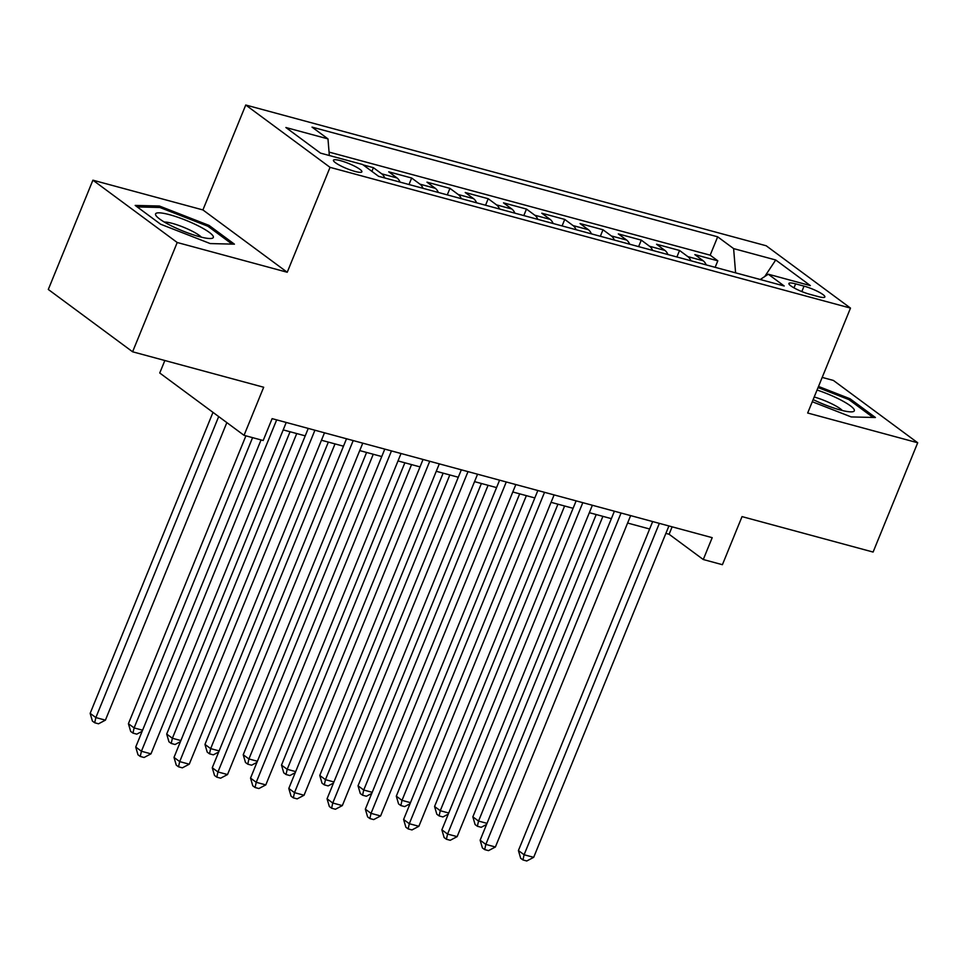 <?xml version="1.0" encoding="UTF-8"?>
<svg xmlns="http://www.w3.org/2000/svg" width="966" height="966" viewBox="0 0 966 966"><rect width="100%" height="100%" fill="white"/><g stroke="black" fill="none" stroke-linecap="round" stroke-linejoin="round"><path stroke-width="1.45" d="M354.957 171.417A15.347 2.729 22.2 0 0 361.888 171.827A15.347 2.729 22.2 0 0 355.162 166.466A15.347 2.729 22.2 0 0 340.382 160.634A15.347 2.729 22.2 0 0 333.451 160.223A15.347 2.729 22.2 0 0 340.189 165.572A15.347 2.729 22.2 0 0 354.957 171.417M164.848 360.511L159.74 372.997L244.048 435.328L263.187 440.508L272.11 418.64L712.196 537.664L703.272 559.519L722.411 564.699L742.033 516.605L873.095 552.057L917.7 442.766L833.392 380.435L822.211 377.416M92.905 180.183L48.3 289.462L132.608 351.793L177.213 242.502L287.228 272.255L330.046 167.347L245.738 105.016L202.92 209.936L92.905 180.183L177.213 242.502M330.046 167.347L850.491 308.094L766.183 245.762L245.738 105.016M706.218 264.913A19.187 10.807 -74.9 0 0 703.163 260.76L694.856 254.613L717.81 260.82L715.154 267.328M690.907 260.772A19.187 10.807 -74.9 0 0 687.864 256.618L679.545 250.472L676.888 256.98M679.545 250.472L656.578 244.253L664.898 250.411A19.187 10.807 -74.9 0 1 667.953 254.565M629.675 244.217A19.187 10.807 -74.9 0 0 626.632 240.063L618.312 233.905L641.279 240.123L638.623 246.632M591.409 233.857A19.187 10.807 -74.9 0 0 588.366 229.703L580.047 223.557L603.001 229.763L600.345 236.284M553.144 223.508A19.187 10.807 -74.9 0 0 550.089 219.354L541.781 213.208L564.736 219.415L562.079 225.935M514.878 213.16A19.187 10.807 -74.9 0 0 511.823 209.006L503.503 202.86L526.47 209.067L523.813 215.575M476.612 202.812A19.187 10.807 -74.9 0 0 473.557 198.658L465.238 192.512L488.204 198.718L485.548 205.227M438.335 192.463A19.187 10.807 -74.9 0 0 435.292 188.31L426.972 182.163L449.939 188.37L447.282 194.878M400.069 182.115A19.187 10.807 -74.9 0 0 397.026 177.961L388.706 171.815L411.661 178.022L409.004 184.53M363.144 164.896L373.395 167.673L371.886 171.368M804.038 286.129L795.622 283.859A14.876 2.644 22.2 0 0 788.908 283.461A14.876 2.644 22.2 0 0 795.429 288.641A14.876 2.644 22.2 0 0 809.75 294.292L818.166 296.574A14.876 2.644 22.2 0 0 824.867 296.973A14.876 2.644 22.2 0 0 818.359 291.78A14.876 2.644 22.2 0 0 804.038 286.129L801.816 291.575M760.254 279.5L735.597 272.835L733.617 248.6L717.666 236.815L312.03 127.114L327.981 138.899L285.876 127.512L320.519 153.123L362.612 164.51L378.563 176.295L784.211 285.996L768.26 274.211L760.23 279.512M733.617 248.6L775.722 259.987L810.353 285.598L768.26 274.211M717.81 260.82L710.179 255.169L329.056 152.097M373.395 167.673L381.715 173.82A19.187 10.807 105.1 0 1 384.758 177.973M411.661 178.022L419.981 184.168A19.187 10.807 105.1 0 1 423.036 188.322M449.939 188.37L458.246 194.516A19.187 10.807 105.1 0 1 461.301 198.67M488.204 198.718L496.524 204.864A19.187 10.807 105.1 0 1 499.567 209.018M526.47 209.067L534.79 215.213A19.187 10.807 105.1 0 1 537.833 219.367M564.736 219.415L573.055 225.573A19.187 10.807 105.1 0 1 576.11 229.727M603.001 229.763L611.321 235.921A19.187 10.807 105.1 0 1 614.376 240.075M641.279 240.123L649.587 246.27A19.187 10.807 105.1 0 1 652.642 250.423M244.048 435.328L263.682 387.245L132.608 351.793M850.491 308.094L807.673 413.013L917.7 442.766M665.876 533.389L669.1 534.258L703.272 559.519M283.195 429.894L305.22 435.847M321.461 440.242L343.485 446.195M359.726 450.591L381.751 456.544M398.004 460.939L420.017 466.892M436.27 471.287L458.295 477.24M474.535 481.636L496.56 487.589M512.801 491.984L534.826 497.937M551.079 502.332L573.092 508.297M589.345 512.68L611.369 518.645M627.61 523.041L649.635 528.994M672.131 526.832L669.1 534.258M710.179 255.169L717.666 236.815M327.981 138.899L329.334 155.502M764.734 276.542L775.722 259.987M812.285 401.735L851.191 416.926L875.425 417.517L850.032 398.753L818.516 386.448M287.228 272.255L202.92 209.936M160.573 224.197L210.19 243.565L234.424 244.169L209.042 225.404L159.414 206.024L135.18 205.42L160.573 224.197M849.5 400.045L850.032 398.753M158.822 207.461L159.414 206.024M208.511 226.684L209.042 225.404M652.666 521.568L518.416 850.539L524.103 854.753L659.343 523.367M533.679 857.337L526.772 860.984L522.944 859.945L524.103 854.753L533.679 857.337L668.907 525.963M522.944 859.945L520.674 858.267L518.416 850.539M596.215 514.54L472.845 816.85L478.532 821.064L487.009 823.358M602.893 516.351L478.532 821.064L477.373 826.256L475.103 824.578L472.845 816.85M486.562 824.469L481.201 827.294L477.373 826.256M813.155 399.598A31.19 5.542 22.2 0 0 840.251 409.97A31.19 5.542 22.2 0 0 852.217 411.818A31.19 5.542 22.2 0 0 846.88 403.438A31.19 5.542 22.2 0 0 817.067 390.022M842.34 410.514A21.349 3.792 22.2 0 0 814.217 396.99M818.069 387.559L848.921 399.61L873.071 417.469M213.389 236.972A31.19 5.542 22.2 0 0 184.059 219.548A31.19 5.542 22.2 0 0 155.502 214.367A31.19 5.542 22.2 0 0 156.359 216.082A31.19 5.542 22.2 0 0 182.357 230.802A31.19 5.542 22.2 0 0 211.216 238.469A31.19 5.542 22.2 0 0 213.389 236.972M201.339 237.153A21.349 3.792 22.2 0 0 183.769 227.336A21.349 3.792 22.2 0 0 164.341 222.059M137.208 206.917L159.849 207.485L207.931 226.249L232.081 244.108M614.4 511.219L480.138 840.191L485.838 844.405L621.078 513.018M495.401 846.989L488.506 850.635L484.678 849.597L485.838 844.405L495.401 846.989L630.641 515.602M484.678 849.597L482.396 847.919L480.138 840.191M576.122 500.871L441.873 829.842L447.572 834.056L582.8 502.67M457.135 836.641L450.241 840.287L446.413 839.249L447.572 834.056L457.135 836.641L592.375 505.254M446.413 839.249L444.131 837.57L441.873 829.842M537.857 490.511L403.607 819.494L409.306 823.708L544.534 492.322M418.87 826.292L411.975 829.939L408.147 828.9L409.306 823.708L418.87 826.292L554.098 494.906M408.147 828.9L405.865 827.222L403.607 819.494M499.591 480.162L365.341 809.146L371.029 813.36L506.269 481.974M380.604 815.944L373.697 819.591L369.869 818.552L371.029 813.36L380.604 815.944L515.832 484.558M369.869 818.552L367.599 816.862L365.341 809.146M557.937 504.192L434.567 806.501L440.267 810.716L448.743 813.01M564.615 506.003L440.267 810.716L439.107 815.908L436.825 814.229L434.567 806.501M448.296 814.121L442.935 816.946L439.107 815.908M519.672 493.843L396.301 796.153L402.001 800.367L410.478 802.661M526.349 495.655L402.001 800.367L400.842 805.559L398.56 803.881L396.301 796.153M410.019 803.772L404.669 806.598L400.842 805.559M481.406 483.495L358.036 785.805L363.735 790.019L372.212 792.313M488.084 485.294L363.735 790.019L362.576 795.211L360.294 793.521L358.036 785.805M371.753 793.412L366.404 796.25L362.576 795.211M443.14 473.147L319.77 775.457L325.457 779.671L333.934 781.953M449.818 474.946L325.457 779.671L324.298 784.863L322.028 783.172L319.77 775.457M333.487 783.064L328.126 785.901L324.298 784.863M461.325 469.814L327.063 798.797L332.763 803.012L468.003 471.625M342.326 805.596L335.431 809.242L331.604 808.204L332.763 803.012L342.326 805.596L477.566 474.209M331.604 808.204L329.334 806.513L327.063 798.797M404.863 462.799L281.492 765.108L287.192 769.31L295.668 771.605M411.54 464.598L287.192 769.31L286.033 774.515L283.762 772.824L281.492 765.108M295.222 772.715L289.86 775.541L286.033 774.515M423.048 459.466L288.798 788.449L294.497 792.651L429.737 461.277M304.061 795.247L297.166 798.882L293.338 797.856L294.497 792.651L304.061 795.247L439.301 463.861M293.338 797.856L291.056 796.165L288.798 788.449M366.597 452.45L243.227 754.76L248.926 758.962L257.403 761.256M373.274 454.249L248.926 758.962L247.767 764.166L245.485 762.476L243.227 754.76M256.956 762.367L251.595 765.193L247.767 764.166M384.782 449.118L250.532 778.101L256.231 782.303L391.459 450.929M265.795 784.899L258.9 788.534L255.072 787.507L256.231 782.303L265.795 784.899L401.035 453.513M255.072 787.507L252.79 785.817L250.532 778.101M328.331 442.102L204.961 744.412L210.66 748.614L219.137 750.908M335.009 443.901L210.66 748.614L209.501 753.818L207.219 752.128L204.961 744.412M218.678 752.019L213.329 754.844L209.501 753.818M346.516 438.769L212.266 767.753L217.954 771.955L353.194 440.581M227.529 774.551L220.634 778.185L216.807 777.159L217.954 771.955L227.529 774.551L362.757 443.165M216.807 777.159L214.524 775.469L212.266 767.753M290.066 431.742L166.695 734.051L172.383 738.265L180.871 740.56M296.743 433.553L172.383 738.265L171.236 743.458L168.953 741.779L166.695 734.051M180.413 741.671L175.051 744.496L171.236 743.458M308.251 428.421L174.001 757.392L179.688 761.606L314.928 430.22M189.264 764.191L182.357 767.837L178.529 766.799L179.688 761.606L189.264 764.191L324.491 432.816M178.529 766.799L176.259 765.12L174.001 757.392M245.907 435.835L128.418 723.703L134.117 727.917L142.594 730.211M252.585 437.634L134.117 727.917L132.958 733.109L130.688 731.431L128.418 723.703M142.147 731.322L136.786 734.148L132.958 733.109M261.061 439.928L135.723 747.044L141.422 751.258L276.662 419.872M150.986 753.842L144.091 757.489L140.263 756.45L141.422 751.258L150.986 753.842L286.226 422.468M140.263 756.45L137.981 754.772L135.723 747.044M212.991 412.361L90.152 713.355L95.851 717.569L105.415 720.153L226.841 422.613M218.69 416.575L95.851 717.569L94.692 722.761L92.41 721.083L90.152 713.355M105.415 720.153L98.52 723.8L94.692 722.761M687.864 256.618L703.163 260.76M381.715 173.82L397.026 177.961M419.981 184.168L435.292 188.31M458.246 194.516L473.557 198.658M496.524 204.864L511.823 209.006M534.79 215.213L550.089 219.354M573.055 225.573L588.366 229.703M611.321 235.921L626.632 240.063M649.587 246.27L664.898 250.411M793.98 287.868L795.622 283.859"/></g></svg>
